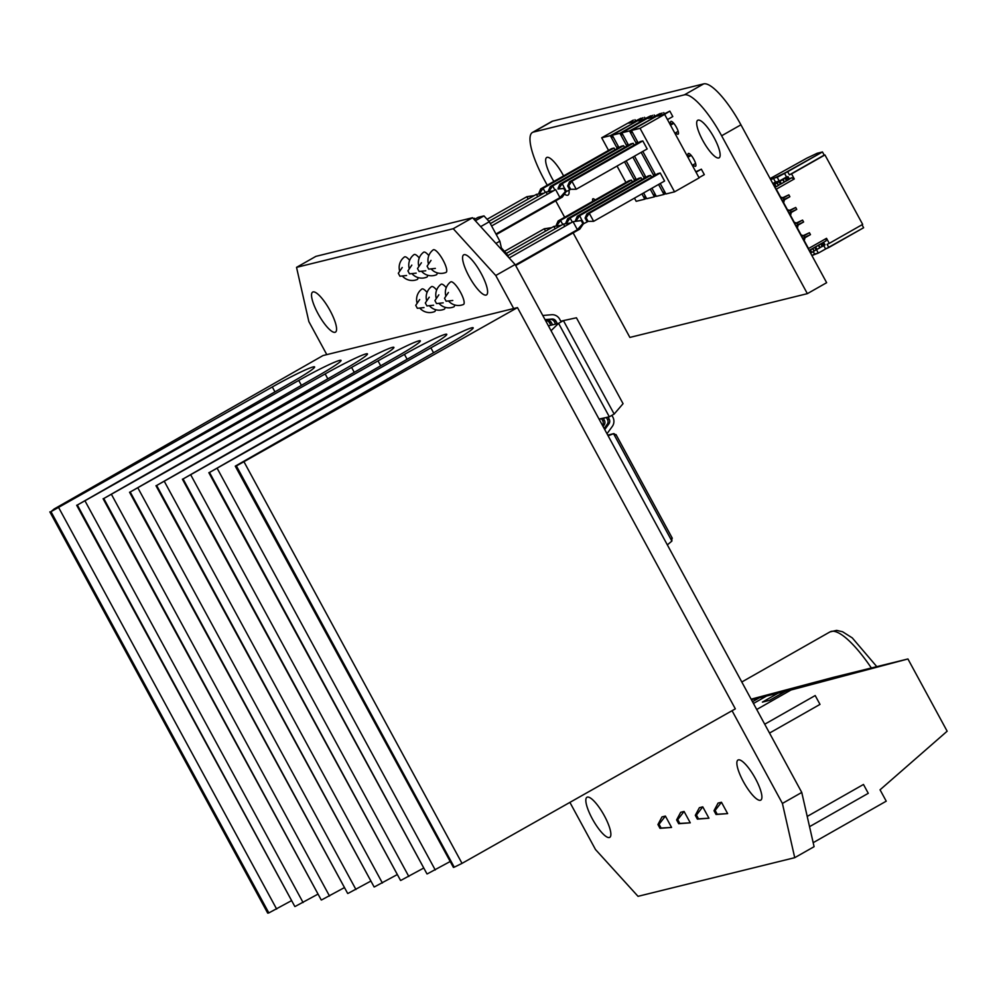 <?xml version="1.0" encoding="UTF-8"?>
<svg xmlns="http://www.w3.org/2000/svg" width="997" height="997" viewBox="0 0 997 997"><rect width="100%" height="100%" fill="white"/><g stroke="black" fill="none" stroke-linecap="round" stroke-linejoin="round"><path stroke-width="1.5" d="M573.138 232.899L629.88 337.422L807.358 293.654L826.65 282.699L740.933 124.824A50.423 13.135 -119.6 0 0 703.708 83.873L552.674 121.123A50.423 13.135 -119.6 0 0 551.777 121.484L532.473 132.439A50.423 13.135 -119.6 0 0 544.163 179.547L547.228 185.193M807.358 293.654L721.629 135.779A50.423 13.135 -119.6 0 0 684.416 94.84L533.383 132.09A50.423 13.135 -119.6 0 0 532.473 132.439M555.715 200.821L564.651 217.284M553.871 181.429A21.61 5.633 60.4 0 1 546.705 157.501A21.61 5.633 60.4 0 1 563.043 174.886A21.61 5.633 60.4 0 1 563.592 175.908M568.963 190.29A21.61 5.633 60.4 0 1 568.053 195.076A21.61 5.633 60.4 0 1 564.377 194.091M592.779 201.294A7.315 1.907 60.4 0 1 592.903 198.802A7.315 1.907 60.4 0 1 595.122 199.973M670.856 124.226A7.353 1.919 60.4 0 1 670.894 121.397A7.353 1.919 60.4 0 1 676.44 127.304A7.353 1.919 60.4 0 1 678.147 134.171A7.353 1.919 60.4 0 1 675.692 132.751M714.076 137.648A21.61 5.633 60.4 0 1 719.086 157.838A21.61 5.633 60.4 0 1 703.521 141.823A21.61 5.633 60.4 0 1 697.75 120.251A21.61 5.633 60.4 0 1 714.076 137.648M688.279 156.305A7.353 1.919 60.4 0 1 688.304 153.476A7.353 1.919 60.4 0 1 693.862 159.383A7.353 1.919 60.4 0 1 695.57 166.25A7.353 1.919 60.4 0 1 693.114 164.829M637.444 143.207L637.008 140.751M627.848 145.574L627.425 143.107M618.252 147.942L617.828 145.475M654.855 175.285L654.431 172.83M645.271 177.653L644.835 175.185M613.566 137.623L610.326 135.667L635.002 122.257M617.293 148.491L610.326 135.667L601.69 137.785L608.531 150.385M634.703 180.569L624.521 161.813M635.675 180.021L635.251 177.553M623.15 135.256L619.91 133.299L650.642 115.851L642.878 119.74L638.441 120.824L642.965 117.733L612.245 135.193L618.95 147.544M635.151 122.17L641.046 118.207L633.282 122.095L628.845 123.192L633.357 120.101L601.69 137.785M632.746 132.888L629.506 130.931L654.344 117.447M636.472 143.755L629.506 130.931L621.829 132.825L652.549 115.378L648.025 118.469L652.462 117.372L660.226 113.484L654.182 117.534M660.226 183.498L665.909 193.979L674.545 191.848L640.049 128.326L631.425 130.457L638.13 142.82M642.803 151.419L655.552 174.899M665.66 193.505L663.99 194.452L658.568 184.445M651.913 188.221L656.325 196.347L663.99 194.452L664.189 190.801M653.882 175.833L641.146 152.367M634.491 156.143L645.956 177.254M621.829 132.825L628.546 145.176M656.063 195.873L654.406 196.82L650.256 189.168M643.601 192.944L646.729 198.702L654.406 196.82L654.593 193.169M644.299 178.201L632.833 157.09M626.178 160.866L636.373 179.622M646.48 198.241L644.81 199.176L641.943 193.892M634.453 198.141L636.173 201.307L644.81 199.176L645.009 195.537M626.876 146.123L619.91 133.299L612.245 135.193M695.819 171.796L701.352 169.178L704.318 174.637L698.997 177.653M640.049 128.326L664.638 114.368L699.121 177.89L674.545 191.848M664.638 114.368L669.834 111.116L662.058 115.004L657.621 116.101L662.145 113.01L631.425 130.457M667.467 119.59L672.788 116.562L669.834 111.116M701.352 169.178L696.031 172.207M695.295 170.674L695.881 171.758M634.989 119.702L635.588 120.799M663.765 112.611L664.351 113.695M644.585 117.334L645.171 118.431M654.169 114.979L654.767 116.063M617.043 166.063L625.942 182.463M568.726 185.704L567.667 185.965L569.474 181.815L640.423 141.512L642.816 140.926L647.165 148.939L576.229 189.243L570.67 189.28L568.726 185.704L571.879 181.217L576.229 189.243L570.67 189.28M586.149 217.782L585.077 218.044L586.897 213.894L657.833 173.603L660.238 173.004L664.588 181.03L593.651 221.322L588.093 221.359L586.149 217.782L589.289 213.296L593.651 221.322L588.093 221.359M559.566 188.844L558.071 188.333L559.89 184.171L630.827 143.88L633.22 143.294L634.179 145.064M576.989 220.935L575.493 220.412L577.3 216.262L648.249 175.958L650.642 175.372L651.602 177.142M549.97 191.212L548.475 190.689L550.294 186.539L621.231 146.247L623.636 145.662L624.596 147.419M567.393 223.291L565.897 222.767L567.717 218.617L638.653 178.326L641.059 177.74L642.006 179.497M557.797 225.658L556.301 225.135L558.121 220.985L629.07 180.694L631.462 180.096L632.422 181.865M540.386 193.58L538.891 193.057L540.71 188.907L611.647 148.615L614.04 148.017L614.999 149.787M670.507 125.198L673.785 123.329M674.869 133.212L678.172 131.33M691.208 155.407L687.93 157.277M695.594 163.421L692.279 165.29M585.077 218.044L587.021 221.621M567.667 185.965L569.599 189.542M575.493 220.412L575.842 221.06M576.553 220.15L579.706 215.664L583.482 223.689M565.897 222.767L566.246 223.415M566.969 222.505L570.11 218.031L572.315 222.094M556.301 225.135L556.662 225.783M557.373 224.873L560.526 220.399L562.732 224.462M559.143 188.059L562.283 183.585L566.072 191.611M558.071 188.333L558.42 188.969M549.546 190.427L552.687 185.953L554.905 190.016M548.475 190.689L548.836 191.337M539.963 192.795L543.103 188.308L545.309 192.384M538.891 193.057L539.24 193.705M569.474 181.815L571.879 181.217L642.816 140.926M586.897 213.894L589.289 213.296L660.238 173.004M559.89 184.171L562.283 183.585L633.22 143.294M577.3 216.262L579.706 215.664L650.642 175.372M550.294 186.539L552.687 185.953L623.636 145.662M567.717 218.617L570.11 218.031L641.059 177.74M540.71 188.907L543.103 188.308L614.04 148.017M558.121 220.985L560.526 220.399L631.462 180.096M673.336 122.818L670.196 124.613M570.209 189.58L565.96 191.773M587.619 221.658L583.37 223.851M687.606 156.691L690.759 154.896M823.497 242.333L825.055 244.813L824.22 245.399L825.055 244.813L823.497 242.333L825.055 244.813L824.22 245.399L822.139 246.396L820.768 243.879L818.412 245.324L819.783 247.842L816.605 249.624L815.234 247.094L816.605 249.624L814.163 250.932L820.008 247.705L818.687 245.063L812.381 248.664L818.412 245.324L815.633 246.907L817.004 249.424L815.633 246.907L816.468 249.661L815.085 247.131L809.19 250.534M811.82 252.44L814.237 251.07L812.867 248.54L814.237 251.07L811.82 252.44L814.237 251.07L812.405 248.664L810.449 249.923L811.82 252.44L810.561 253.064L811.82 252.44L810.449 249.923L811.82 252.44L810.561 253.064M824.22 245.399L823.011 246.085L824.22 245.399L822.849 242.882L824.22 245.399L822.849 242.882L823.684 242.283L820.768 243.879L821.64 243.567L822.537 246.209L821.167 243.679L818.687 245.063L819.97 247.63L818.687 245.063L820.768 243.879L822.139 246.396L819.97 247.63M821.64 243.567L823.011 246.085L821.64 243.567L822.849 242.882L821.64 243.567L822.537 246.209L821.167 243.679M772.812 183.548L779.255 181.105L777.199 177.316L784.452 173.191L786.508 176.98L788.029 176.606L779.255 181.105L772.812 183.548L775.479 182.027L773.423 178.239L770.756 179.759L784.452 173.191L786.508 176.98L779.255 181.105L788.029 176.606L782.757 179.647L784.315 181.965L787.356 180.407L784.315 181.965L786.87 180.507L785.511 178.002L786.882 180.532L784.315 181.965L788.565 179.722L787.356 180.407L785.511 178.002L786.882 180.532L784.402 181.915L783.031 179.385L779.966 181.23L781.336 183.747L784.128 182.177L780.788 183.959M784.327 182.027L782.969 179.497L784.34 182.027L781.336 183.747L779.43 181.454L780.801 183.984L778.507 185.255L781.336 183.747L779.966 181.23L781.336 183.747M777.211 182.862L774.794 184.246L776.164 186.763L778.582 185.392L777.211 182.862L774.794 184.246L777.211 182.862L778.582 185.392L776.725 182.987L779.579 181.417L780.95 183.947L779.579 181.417L782.757 179.647L779.43 181.454L780.801 183.984M776.164 186.763L774.794 184.246L773.535 184.869L774.794 184.246L776.164 186.763L778.582 185.392L774.906 187.386M788.029 176.606L787.194 177.204L788.029 176.606L789.4 179.136L788.029 176.606L789.4 179.136L787.356 180.407L785.985 177.89L787.356 180.407M787.194 177.204L785.985 177.89L787.194 177.204L788.565 179.722L789.4 179.136L788.565 179.722L787.194 177.204L788.565 179.722M789.263 178.874L791.655 177.79L789.375 179.086L791.655 177.79L789.263 178.874L791.655 177.79L794.297 178.949L776.289 189.181L780.576 197.07L783.418 197.929L788.864 194.839L780.95 198.54L788.864 194.839L780.95 198.54L783.418 197.929L784.44 199.824L789.886 196.733L788.864 194.839L789.886 196.733L784.44 199.824L783.654 202.752L787.069 209.794M787.431 209.706L790.272 210.566L791.306 212.461L788.839 213.071L791.306 212.461L788.839 213.071L791.306 212.461L790.272 210.566L795.718 207.476L787.817 211.177L790.272 210.566L787.817 211.177L790.272 210.566L787.817 211.177L790.272 210.566L787.431 209.706L783.654 202.752L784.44 199.824L781.984 200.434L784.44 199.824L783.418 197.929L784.44 199.824L781.984 200.434L789.886 196.733L788.864 194.839L789.886 196.733L784.44 199.824L789.886 196.733L784.44 199.824L783.293 202.84L787.431 209.706L790.272 210.566L795.718 207.476L796.74 209.37L795.718 207.476L790.272 210.566L791.306 212.461L796.74 209.37L791.306 212.461L790.521 215.389L793.924 222.418M794.285 222.331L797.126 223.191L798.161 225.085L795.706 225.696L798.161 225.085L795.706 225.696L798.161 225.085L797.126 223.191L794.285 222.331L790.147 215.477L791.306 212.461L796.74 209.37L795.718 207.476L796.74 209.37L795.718 207.476L796.74 209.37L788.839 213.071L791.306 212.461L790.521 215.389L794.285 222.331L797.126 223.191L802.573 220.1L794.671 223.802L802.573 220.1L794.671 223.802L797.126 223.191L798.161 225.085L803.607 221.995L802.573 220.1L803.607 221.995L798.161 225.085L797.376 228.014L800.778 235.055M801.139 234.956L803.993 235.828L805.015 237.722L802.56 238.32L805.015 237.722L802.56 238.32L805.015 237.722L803.993 235.828L801.139 234.956L797.002 228.101L798.161 225.085L803.607 221.995L802.573 220.1L803.607 221.995L802.573 220.1L803.607 221.995L795.706 225.696L798.161 225.085L797.376 228.014L801.139 234.956L803.993 235.828L809.427 232.737L801.526 236.426L809.427 232.737L801.526 236.426L803.993 235.828L805.015 237.722L810.461 234.631L809.427 232.737L810.461 234.631L805.015 237.722L804.23 240.638L808.517 248.54L826.525 238.308L829.267 243.368L862.667 224.387L824.943 154.934L824.195 155.108L822.475 151.955L817.191 153.264L822.475 151.955L784.452 173.191L787.68 171.721L789.4 174.874L824.943 154.934L862.667 224.387L829.267 243.368L862.667 224.387L824.943 154.934L789.4 174.874L787.68 171.721L822.475 151.955L817.191 153.264L806.909 158.124L770.108 178.575M789.375 179.086L791.655 177.79L794.297 178.949L791.543 173.902L824.943 154.934L824.195 155.108L822.475 151.955L787.68 171.721L777.199 177.316L773.423 178.239L777.199 177.316L779.255 181.105L777.199 177.316M791.655 177.79L794.297 178.949L776.289 189.181L775.255 188.047L780.202 197.157M862.006 224.761L863.626 227.74L862.006 224.761L863.626 227.74L828.831 247.505L825.603 248.963L828.831 247.505L827.111 244.34L829.267 243.368L826.525 238.308L825.94 240.938L809.153 250.471M813.265 251.63L814.561 254.023L813.265 251.63L814.561 254.023L811.907 255.531L818.338 253.088L863.626 227.74L828.831 247.505L827.111 244.34L829.267 243.368L826.525 238.308L825.94 240.938L826.525 238.308L808.517 248.54L826.525 238.308M823.796 245.648L825.603 248.963L818.338 253.088L825.603 248.963L823.796 245.648L825.603 248.963M808.816 249.848L803.869 240.738L808.517 248.54M816.481 249.649L818.338 253.088L814.561 254.023L818.338 253.088L816.481 249.649L818.338 253.088M751.127 699.184L833.156 677.412L907.931 658.967L947.15 731.212L880.052 789.811L886.233 801.177L813.178 842.677M751.439 699.757L870.543 668.189L753.657 699.209L759.427 697.788L752.498 701.726M751.24 699.396L783.829 690.747L751.177 699.271M751.402 699.707L802.523 686.135L751.339 699.582M659.989 828.333L671.567 827.435L665.398 816.069L661.996 816.904L657.933 824.544L659.989 828.333L661.123 828.046L659.067 824.257L657.933 824.544M665.398 816.069L659.067 824.257M671.567 827.435L661.123 828.046M678.683 823.721L690.26 822.824L684.079 811.458L680.689 812.293L676.614 819.933L678.683 823.721L679.804 823.435L677.748 819.646L676.614 819.933M684.079 811.458L677.748 819.646M690.26 822.824L679.804 823.435M569.898 802.386L595.496 849.531L638.03 896.328L794.734 857.682L814.088 846.69L801.762 792.441L515.113 264.517L472.578 217.72L315.887 256.366L296.533 267.358L308.858 321.595L326.792 354.62M794.734 857.682L782.408 803.432L732.06 710.711M513.692 308.534L495.758 275.508L453.236 228.712L296.533 267.358M481.127 273.39A23.056 6.007 60.4 0 1 486.474 294.925A23.056 6.007 60.4 0 1 469.861 277.839A23.056 6.007 60.4 0 1 463.705 254.833A23.056 6.007 60.4 0 1 481.127 273.39M330.094 310.628A23.056 6.007 60.4 0 1 335.428 332.163A23.056 6.007 60.4 0 1 318.828 315.089A23.056 6.007 60.4 0 1 312.659 292.084A23.056 6.007 60.4 0 1 330.094 310.628M755.427 778.582A23.056 6.007 60.4 0 1 760.773 800.117A23.056 6.007 60.4 0 1 744.161 783.044A23.056 6.007 60.4 0 1 738.004 760.026A23.056 6.007 60.4 0 1 755.427 778.582M604.394 815.833A23.056 6.007 60.4 0 1 609.728 837.368A23.056 6.007 60.4 0 1 593.128 820.282A23.056 6.007 60.4 0 1 586.959 797.276A23.056 6.007 60.4 0 1 604.394 815.833M782.408 803.432L801.762 792.441M495.758 275.508L515.113 264.517M453.236 228.712L472.578 217.72M756.723 709.49L791.045 689.986L907.931 658.967M753.458 703.483L766.593 696.018L821.216 681.524L759.427 697.788M766.593 696.018L778.109 693.177L762.393 702.112L769.559 700.343L785.287 691.407L839.898 676.913L778.109 693.177M785.287 691.407L791.045 689.986M764.724 724.221L815.197 695.557L819.995 704.393L769.522 733.069M807.209 816.431L863.477 784.465L868.275 793.313L809.539 826.675M697.364 819.11L708.942 818.213L702.773 806.847L699.383 807.695L695.308 815.322L697.364 819.11L698.498 818.836L696.442 815.048L695.308 815.322M702.773 806.847L696.442 815.048M708.942 818.213L698.498 818.836M716.058 814.499L727.636 813.614L721.467 802.249L718.064 803.084L714.002 810.711L716.058 814.499L717.192 814.225L715.136 810.436L714.002 810.711M721.467 802.249L715.136 810.436M727.636 813.614L717.192 814.225M667.342 544.885L671.878 541.084L613.566 433.695L607.746 435.128L613.865 433.595L608.108 435.789M671.841 537.595L671.878 541.084M616.246 435.203L613.865 433.595M599.16 419.313L609.329 416.808L614.164 414.054L563.417 320.598L576.44 317.794L623.063 403.685L614.164 414.054M599.035 419.064L609.329 416.808L558.582 323.352L563.417 320.598L560.788 321.246M548.425 325.857L558.582 323.352L551.054 330.705M607.073 433.869A4.324 4.162 -103.9 0 1 607.609 432.872L612.27 426.479A8.649 8.325 -103.9 0 0 612.831 417.082L611.884 415.35M561.137 321.894L559.691 319.202A8.649 8.325 -103.9 0 0 551.59 314.728L543.826 315.401A4.324 4.162 -103.9 0 1 542.704 315.339M545.185 319.887L550.307 319.451A4.324 4.162 -103.9 0 1 554.357 321.682L555.653 324.062M545.035 319.626L552.014 319.028A4.324 4.162 -103.9 0 1 556.052 321.271L557.348 323.651M606.4 417.531L607.497 419.563A4.324 4.162 -103.9 0 1 607.223 424.261L604.145 428.486M608.095 417.107L609.204 419.151A4.324 4.162 -103.9 0 1 608.918 423.85L604.743 429.582M545.446 320.361L547.216 320.211A4.324 4.162 -103.9 0 1 551.266 322.455L552.55 324.835M547.216 320.211L545.583 320.61A4.324 4.162 -103.9 0 1 549.559 322.866L550.855 325.246M601.602 418.715L602.711 420.746A4.324 4.162 -103.9 0 1 602.462 425.395M603.297 418.291L604.406 420.335A4.324 4.162 -103.9 0 1 604.12 425.021L603.06 426.492M475.12 219.053L473.301 218.517M473.513 218.742L474.385 218.243M508.682 257.438L506.713 253.811L501.404 247.966L500.519 248.465L501.404 247.966L499.858 241.187L489.303 221.733L483.981 215.888L478.161 217.321L474.248 219.539M495.933 243.405L499.858 241.187M480.679 226.631L489.303 221.733M475.357 220.773L483.981 215.888M505.84 254.31L506.713 253.811M409.655 260.329A12.961 3.377 -119.6 0 0 404.446 256.964A13.061 13.061 0 0 0 399.71 271.196M402.327 275.97A13.061 13.061 0 0 0 417.245 279.496A12.961 3.377 -119.6 0 0 417.98 277.565M487.084 219.29L526.852 196.708L528.136 199.064M406.589 275.508L399.934 276.231L398.314 273.265L402.24 267.483M534.28 195.562L526.852 196.708L533.956 195.748M427.065 292.408A12.961 3.377 -119.6 0 0 421.856 289.043A13.061 13.061 0 0 0 417.132 303.275M419.749 308.048A13.061 13.061 0 0 0 434.667 311.575A12.961 3.377 -119.6 0 0 435.402 309.643M504.507 251.369L544.275 228.787L545.558 231.142M424.012 307.587L417.344 308.31L415.737 305.344L419.662 299.561M551.702 227.652L544.275 228.787L551.378 227.827M419.238 257.961A12.961 3.377 -119.6 0 0 414.029 254.596A13.061 13.061 0 0 0 409.306 268.829M411.923 273.602A13.061 13.061 0 0 0 426.828 277.129A12.961 3.377 -119.6 0 0 427.576 275.197M488.929 221.322L536.448 194.34L537.732 196.696M416.185 273.141L409.518 273.863L407.91 270.897L411.823 265.115M543.876 193.206L536.448 194.34L543.552 193.381M436.661 290.04A12.961 3.377 -119.6 0 0 431.452 286.675A13.061 13.061 0 0 0 426.728 300.92M429.333 305.68A13.061 13.061 0 0 0 444.251 309.22A12.961 3.377 -119.6 0 0 444.986 307.275M506.351 253.412L553.871 226.419L555.142 228.774M433.595 305.219L426.94 305.942L425.32 302.976L429.246 297.193M561.299 225.285L553.871 226.419L560.962 225.472M428.835 255.593A12.961 3.377 -119.6 0 0 423.625 252.229A13.061 13.061 0 0 0 418.902 266.473M421.507 271.234A13.061 13.061 0 0 0 436.424 274.773A12.961 3.377 -119.6 0 0 437.16 272.829M490.325 223.615L546.032 191.972L547.316 194.328M425.769 270.773L419.114 271.496L417.494 268.529L421.419 262.759M553.472 190.838L546.032 191.972L553.136 191.025M446.257 287.672A12.961 3.377 -119.6 0 0 441.035 284.307A13.061 13.061 0 0 0 436.312 298.552M438.929 303.312A13.061 13.061 0 0 0 453.847 306.852A12.961 3.377 -119.6 0 0 454.582 304.908M507.735 255.693L563.455 224.051L564.738 226.406M443.191 302.851L436.524 303.574L434.916 300.608L438.842 294.838M570.882 222.917L563.455 224.051L570.558 223.104M431.103 268.866A13.061 13.061 0 0 0 446.02 272.405A12.961 3.377 -119.6 0 0 443.104 260.242A12.961 3.377 -119.6 0 0 433.209 249.861A13.061 13.061 0 0 0 428.486 264.105M495.958 233.996L559.978 197.63L562.383 197.032L566.296 191.262L564.688 188.296L563.803 188.508L565.411 191.486L566.296 191.262M496.282 234.582L562.383 197.032M491.596 225.97L555.628 189.604L559.978 197.63L565.411 191.486M435.365 268.405L428.698 269.128L427.09 266.162L431.016 260.391M564.688 188.296L558.021 189.019L563.803 188.508M448.513 300.957A13.061 13.061 0 0 0 463.431 304.484A12.961 3.377 -119.6 0 0 460.527 292.32A12.961 3.377 -119.6 0 0 450.632 281.939A13.061 13.061 0 0 0 445.908 296.184M515.349 264.953L577.4 229.709L579.793 229.111L583.719 223.34L582.111 220.374L581.226 220.599L582.834 223.565L583.719 223.34M515.673 265.538L579.793 229.111M509.168 257.974L573.051 221.683L577.4 229.709L582.834 223.565M452.788 300.483L446.12 301.206L444.512 298.24L448.426 292.47M582.111 220.374L573.051 221.683L581.226 220.599M517.468 307.599L735.337 708.855L462.022 863.377L454.246 867.191L236.389 465.935L235.267 466.147L450.594 342.993A37.599 2.655 151.5 0 0 473.201 327.814A37.599 2.655 151.5 0 0 430.891 347.853L209.121 472.665L424.161 349.511A37.599 2.655 151.5 0 0 446.768 334.331A37.599 2.655 151.5 0 0 404.458 354.371L182.688 479.183L397.741 356.029A37.599 2.655 151.5 0 0 420.335 340.849A37.599 2.655 151.5 0 0 378.025 360.889L156.255 485.701L371.308 362.547A37.599 2.655 151.5 0 0 393.902 347.367A37.599 2.655 151.5 0 0 351.592 367.407L129.822 492.219L344.875 369.064A37.599 2.655 151.5 0 0 367.469 353.885A37.599 2.655 151.5 0 0 325.159 373.925L103.389 498.737L318.442 375.582A37.599 2.655 151.5 0 0 341.036 360.403A37.599 2.655 151.5 0 0 298.739 380.443L76.956 505.255L292.009 382.1A37.599 2.655 151.5 0 0 314.603 366.921A37.599 2.655 151.5 0 0 272.306 386.961L50.972 511.66L54.137 508.981L323.016 355.555L517.468 307.599L236.389 465.935M50.137 511.872L267.707 913.127L49.85 511.872M267.994 913.115L268.841 912.916L50.972 511.66M291.398 900.727L268.841 912.916M76.956 505.255L294.825 906.51L76.669 505.255M294.825 906.51L77.405 505.143M317.831 894.209L295.274 906.398M103.389 498.737L321.246 899.992L103.102 498.737M321.246 899.992L103.838 498.625M344.264 887.691L321.695 899.88M129.822 492.219L347.679 893.474L129.535 492.219M347.679 893.474L130.271 492.107M370.697 881.174L348.127 893.362M156.255 485.701L374.112 886.956L155.968 485.701M374.112 886.956L156.703 485.589M397.13 874.656L374.56 886.844M182.688 479.183L400.545 880.438L182.401 479.183M400.545 880.438L183.136 479.071M423.563 868.138L400.993 880.326M209.121 472.665L426.978 873.92L208.834 472.665M426.978 873.92L209.557 472.553M449.983 861.62L427.426 873.808M235.541 466.147L453.411 867.402L235.267 466.147M453.411 867.402L454.246 867.191M814.163 250.932L816.069 249.848L814.699 247.331L816.069 249.848L819.783 247.842L818.624 245.175M822.537 246.209L820.057 247.58L823.011 246.085M823.684 242.283L822.849 242.882M812.867 248.54L810.449 249.923M776.95 182.837L779.031 181.653L780.402 184.171L779.43 181.454L776.999 182.925M783.031 179.385L785.113 178.201L786.483 180.719L785.511 178.002L783.031 179.385L784.402 181.915M774.794 184.246L773.535 184.869M788.864 194.839L789.886 196.733L788.864 194.839M804.23 240.638L805.015 237.722L802.56 238.32L810.461 234.631L809.427 232.737L810.461 234.631L805.015 237.722L810.461 234.631L805.015 237.722L803.869 240.738M809.427 232.737L810.461 234.631L809.427 232.737M822.475 151.955L824.195 155.108L789.4 174.874L791.543 173.902L794.297 178.949L791.543 173.902L824.943 154.934M780.576 197.07L783.418 197.929L780.576 197.07L775.255 188.047M770.756 179.759L773.423 178.239L775.479 182.027L773.423 178.239M786.508 176.98L784.452 173.191M824.195 155.108L789.4 174.874L787.68 171.721M789.4 174.874L791.543 173.902M811.907 255.531L814.561 254.023M829.267 243.368L827.111 244.34L828.831 247.505M779.255 181.105L775.479 182.027M794.297 178.949L776.289 189.181M533.383 132.09L552.674 121.123M721.629 135.779L740.933 124.824M684.416 94.84L703.708 83.873M819.783 247.842L818.412 245.324M817.004 249.424L815.633 246.907M816.605 249.624L815.234 247.094M816.468 249.661L815.085 247.131M816.069 249.848L814.699 247.331M822.139 246.396L820.768 243.879M820.057 247.58L818.687 245.063M782.757 179.647L784.128 182.177M779.579 181.417L780.95 183.947M779.031 181.653L780.402 184.171M785.113 178.201L786.483 180.719M871.366 667.99A72.906 18.993 -119.6 0 0 831.286 631.4A72.906 18.993 -119.6 0 0 829.978 631.911L836.57 630.366L842.577 631.749L852.273 637.893L876.799 666.644M552.014 319.028L550.307 319.451M556.052 321.271L554.357 321.682M609.204 419.151L607.497 419.563M608.918 423.85L607.223 424.261M551.266 322.455L549.559 322.866M604.406 420.335L602.711 420.746M604.12 425.021L602.487 425.432M462.022 863.377L244.165 462.122M433.533 352.714L430.891 347.853M276.655 909.077L58.798 507.822M435.253 869.97L217.383 468.715M274.948 391.821L272.306 386.961M407.1 359.232L404.458 354.371M303.088 902.559L85.231 501.304M408.82 876.488L190.95 475.233M301.381 385.303L298.739 380.443M380.667 365.749L378.025 360.889M329.521 896.041L111.664 494.786M382.387 883.006L164.517 481.75M327.801 378.785L325.159 373.925M354.234 372.267L351.592 367.407M355.954 889.523L138.084 488.268M820.008 247.705L818.637 245.175M829.978 631.911L741.793 681.998M672.302 538.255L615.996 434.542"/></g></svg>
